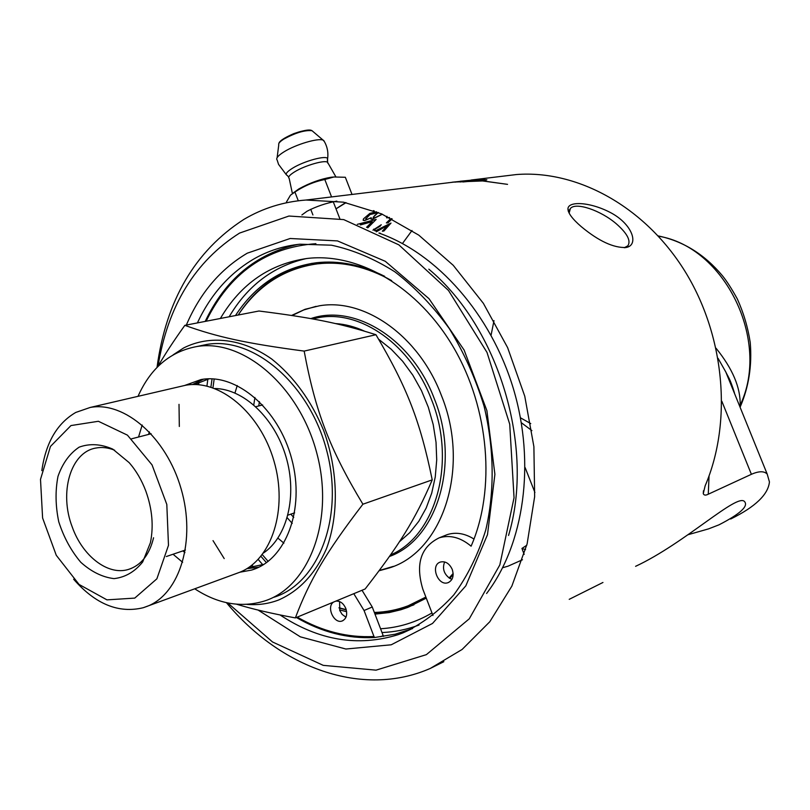 <?xml version="1.0" encoding="UTF-8"?>
<svg xmlns="http://www.w3.org/2000/svg" width="810" height="810" viewBox="0 0 810 810"><rect width="100%" height="100%" fill="white"/><g stroke="black" fill="none" stroke-linecap="round" stroke-linejoin="round"><path stroke-width="1.21" d="M525.568 549.636L521.903 548.471L526.763 545.251M246.787 568.701L259.018 567.111M203.462 379.201L192.385 384.568M184.599 385.489L201.012 379.566C236.216 372.843 278.66 408.797 291.772 459.108C305.319 509.318 285.889 560.125 251.545 570.078L239.881 572.214M199.847 345.9L207.026 344.402C253.429 336.464 309.258 383.748 326.592 450.137C344.452 516.405 318.887 583.24 274.084 597.213M194.724 588.789C217.961 603.976 241.167 608.057 264.333 601.05C309.207 587.078 334.773 519.848 316.791 453.104C299.335 386.238 243.294 338.59 196.82 346.538C170.232 351.489 150.63 368.084 138.014 396.333M246.817 604.381C257.863 605.313 268.495 603.845 278.691 599.977C299.427 590.804 315.343 573.753 326.43 548.815C339.127 514.593 338.226 470.418 323.615 430.363C311.06 400.373 293.746 376.589 271.684 359.002C242.251 338.307 209.739 334.773 183.627 347.966L173.127 354.861M390.511 554.971C435.901 535.805 456.88 461.811 431.396 399.36C410.873 344.949 360.936 310.048 319.302 317.49L312.397 318.897M254.917 397.457L253.773 404.899M287.216 517.772L292.238 523.392M399.411 541.779L409.809 532.605L418.81 521.275L426.171 508.042L431.71 493.168L435.253 476.999L436.712 459.908L436.033 442.3L433.208 424.592L428.318 407.227L421.473 390.633L412.847 375.182L402.661 361.27L391.169 349.191L378.655 339.238M364.449 331.138C354.8 326.703 345.131 324.182 335.421 323.565M145.82 491.062C141.679 480.087 136.12 470.6 129.124 462.611L112.772 449.125C100.936 443.961 89.738 443.303 79.167 447.15C69.64 453.529 62.583 463.259 57.996 476.341C55.191 490.728 55.444 505.885 58.765 521.832C63.798 537.364 71.138 550.851 80.797 562.292C91.378 571.789 102.455 577.236 114.048 578.624C125.287 577.317 134.835 571.759 142.692 561.948L150.387 542.781C153.778 526.216 152.25 508.984 145.82 491.062M153.566 537.769C149.384 555.002 140.879 565.593 128.061 569.551C107.72 575.637 82.499 555.933 72.272 527.077C58.928 492.743 70.43 452.243 95.833 448.062C101.888 446.887 108.155 447.606 114.625 450.208M70.966 425.564L98.385 421.281L127.433 435.142L152.037 464.879L166.809 504.448L168.48 545.343L156.877 578.816L134.754 598.104L106.96 599.866L79.066 584.445L56.275 555.296L42.606 518.015L40.5 479.378L50.463 446.442L70.966 425.564M73.659 579.251C95.499 604.209 118.716 613.697 143.309 607.702L147.511 606.214C180.012 593.528 196.202 540.26 181.116 488.845C166.415 437.319 124.386 400.99 90.183 407.46L75.765 412.442C57.095 423.346 45.785 442.746 41.826 470.62M143.309 607.702L239.608 572.316C271.755 559.791 288.198 509.308 273.972 461.032C260.121 412.654 219.257 378.847 185.45 385.297L180.195 386.522M142.185 425.037L138.54 437.025M173.056 554.232L182.625 562.312M209.061 378.807L194.552 384.537M248.629 567.526L263.938 564.357M157.839 366.616C164.774 354.537 173.775 340.777 184.842 325.347C216.979 336.919 245.481 343.308 304.165 351.094C315.404 411.622 329.69 449.094 362.9 504.215C325.458 553.098 309.44 580.638 295.356 617.908C271.552 613.514 251.981 608.958 236.631 604.23M184.842 325.347L258.967 311.01C311.87 317.702 339.188 323.048 375.951 334.722L304.165 351.094M362.9 504.215L432.226 479.874C420.106 420.835 407.096 387.453 375.951 334.722M295.356 617.908L365.138 588.981C399.36 544.917 415.155 519.726 432.226 479.874M237.229 385.55L234.961 393.002M277.931 538.124L283.895 543.156M373.552 210.61L373.157 211.076L374.169 210.843M373.096 210.934L373.926 210.752M376.589 211.795L369.897 213.374L363.488 218.852L363.214 220.35L364.875 220.512L371.253 217.728L370.919 219.065L372.337 219.226L382.35 214.225M373.177 217.485L374.22 217.566L373.177 217.485L374.807 215.419L378.381 212.544M370.231 214.498L376.215 213.07L370.18 214.356L365.755 218.882L370.18 214.356M365.695 218.74L366.626 218.832L365.755 218.882M373.116 217.343L378.24 212.473M363.488 218.852L363.153 220.209L364.824 220.371L371.253 217.728M370.98 217.9L370.869 218.933L372.276 219.085L382.199 214.154M481.899 179.506L486.861 179.749M452.223 182.209L479.095 179.425L486.294 180.043L481.029 179.405L464.737 180.893L476.361 180.691L464.363 180.944L460.12 181.997M460.131 181.258L473.05 180.002M460.1 181.946L483.499 180.053L485.615 180.832L454.582 182.037M454.866 182.118L460.191 181.41M454.491 182.088L459.827 181.45M450.603 182.513L452.243 182.26M448.73 182.675L447.707 182.868M483.499 180.053L462.854 181.966M226.425 602.66C280.24 667.551 362.029 698.271 430.221 668.463L462.105 649.468L489.787 621.756L511.859 586.116L527.128 543.844L534.651 496.651L533.891 446.654L524.758 396.181L507.627 347.642L483.378 303.345L453.246 265.315L418.76 235.123L381.591 213.891L343.45 202.166L305.967 200.029L454.572 182.017M483.57 180.215L485.382 180.812M367.811 227.853L376.154 219.429L357.311 224.34M360.501 224.917L372.246 221.646L360.258 224.826M372.023 221.859L366.565 227.327M367.679 227.802L376.154 219.429M482.375 180.853L507.546 184.356L482.395 180.924M386.917 216.31L386.583 217.688L389.397 217.505M387.038 216.371L386.633 217.829L389.58 217.596M391.696 218.649L390.562 218.811L386.34 222.932L388.031 222.831L392.101 218.862M387.97 222.689L391.969 218.791M386.34 222.932L388.031 222.831M387.301 225.544L382.391 231.225L383.95 230.992L390.997 223.074L375.546 230.749L374.564 230.597L375.243 228.835L381.257 224.734L380.052 226.152M387.575 225.251L382.988 228.035L387.575 225.251M382.33 231.083L383.95 230.992M383.899 230.85L390.997 223.074M376.184 231.711L382.938 227.893M376.367 231.792L382.988 228.035M381.257 224.734L372.975 230.172M373.835 229.098L373.086 230.222M375.546 230.749L374.615 230.739L375.293 228.977L380.113 226.294M380.538 233.331L379.07 232.986L380.538 233.331M503.142 176.155L516.517 174.535C577.044 169.857 644.456 206.277 684.673 270.824C724.818 335.34 732.594 421.737 705.156 485.798L703.272 493.624C703.961 495.356 705.621 495.548 708.274 494.211L751.396 474.306C758.899 471.015 764.174 470.944 767.202 474.083L769.439 481.889C768.244 494.485 755.325 506.868 730.681 519.018M336.008 208.858L346.052 202.662M336.839 201.113C326.238 203.067 316.325 206.428 307.091 211.207L301.907 214.933M305.967 200.029C283.5 201.741 262.825 208.19 243.931 219.368C195.048 250.938 166.08 300.297 157.019 367.436M402.469 243.506L412.027 230.496M522.47 559.761L508.052 566.17L502.676 567.719M635.587 566.322C684.733 543.429 737.11 492.875 744.532 501.552C748.622 506.189 740.107 513.955 718.986 524.829L708.456 528.91L687.913 534.752M569.217 599.329L602.954 582.471M581.286 226.668C572.336 218.943 567.891 212.959 567.952 208.717C568.316 200.799 590.956 201.822 611.965 213.374C633.217 225.302 638.786 245.298 626.16 247.485C613.676 248.062 598.722 241.127 581.286 226.668M345.678 202.581L335.998 208.818M352.026 194.451L345.333 177.269L333.943 176.985L324.8 179.486C314.047 181.713 304.094 185.905 294.911 192.051L290.476 195.169L286.477 201.973L286.76 202.702M293.483 192.76L298.941 188.872C309.865 182.878 320.628 178.99 331.229 177.218L333.517 177.025M324.8 179.486L331.574 196.931M298.283 200.779L294.911 192.051M276.868 159.651C276.119 157.899 278.478 155.307 283.976 151.865C295.599 144.504 318.239 137.771 323.149 140.16L324.506 141.79M327.341 160.309L327.604 158.709C326.734 154.912 304.125 160.977 292.582 168.186C286.507 171.983 284.796 174.454 287.439 175.578L288.694 177.248M297.25 617.119C322.096 631.365 347.672 637.824 373.977 636.508L374.584 637.51C347.733 638.887 321.661 632.205 296.359 617.493M205.203 321.408C225.281 279.278 256.173 253.621 297.877 244.428M315.88 243.689C266.227 247.323 229.635 273.173 206.115 321.236M412.594 628.55L395.199 634.21L374.584 637.51M383.454 636.397L380.568 628.752C398.743 627.679 415.884 622.404 431.983 612.937M373.977 636.508L364.065 610.517L372.256 606.994L380.568 628.752M339.572 601.567L339.835 610.649L342.174 614.436L345.981 617.2M372.256 606.994L362.019 590.267M474.002 539.055C464.869 533.365 455.939 531.887 447.211 534.63L444.579 535.683M444.639 561.938C442.149 568.478 443.87 573.966 449.803 578.401L451.97 579.271M220.371 318.472C240.924 283.702 269.953 263.685 307.446 258.42C358.82 252.517 418.243 286.851 453.772 347.814C489.28 408.716 495.902 489.554 471.096 546.193C460.566 537.394 449.914 534.61 439.152 537.85C420.755 546.963 415.307 564.074 422.83 589.184L432.965 615.509M364.065 610.517L353.788 593.679M253.56 567.04L251.93 565.147M198.602 384.73L198.936 382.249M452.233 569.4C454.147 575.788 452.82 580.183 448.254 582.582C438.139 586.885 429.837 565.238 440.367 562.049C445.409 560.945 449.358 563.396 452.233 569.4M335.846 601.121C340.129 600.797 343.45 603.247 345.819 608.492C347.632 614.567 346.477 618.708 342.357 620.895C334.115 624.52 325.914 606.71 333.649 602.033M306.382 258.542C273.395 266.105 247.647 285.515 229.159 316.771M207.856 379.09L206.935 386.066M258.198 559.416L262.774 564.772M428.834 269.173C498.818 327.372 535.046 447.677 508.548 535.44M449.803 578.401L453.154 574.584M260.931 556.328L266.439 562.667M384.689 276.332C361.584 264.738 338.752 260.212 316.214 262.764C282.194 267.543 255.282 285.14 235.477 315.556M212.058 378.847L210.894 387.139M339.572 609.94L346.619 611.671M374.979 614.132L389.225 612.562L400.828 609.768L407.643 607.449L426.283 598.144M569.136 213.141L570.392 208.484C575.707 201.842 600.817 210.367 616.43 223.904C627.325 233.523 631.132 240.823 627.841 245.815L624.287 247.728M258.066 610.051L300.348 636.842L345.88 649.023L391.23 644.79L432.52 623.447L465.811 585.863L487.488 534.681L494.9 474.326L486.901 410.64L464.12 350.062L428.986 298.667L385.276 261.296L337.497 240.914L290.152 238.494L247.273 253.186C220.29 269.163 199.979 293.129 186.34 325.053M197.387 322.917C210.661 294.536 229.605 273.142 254.229 258.755C268.302 250.766 283.53 245.916 299.902 244.205L331.422 245.187C352.978 249.814 374.129 258.694 394.865 271.826C414.923 287.267 433.077 306.2 449.307 328.607C464.039 352.644 475.632 378.543 484.096 406.316C494.262 448.588 494.758 491.528 485.767 529.983C478.133 554.567 467.492 576.183 453.843 594.844C438.757 611.439 421.808 624.115 403.005 632.863L398.125 634.676C358.071 647.089 318.715 640.518 280.047 614.952M224.208 558.586L213.02 540.635M179.324 426.475L179.01 404.352M158.001 366.333C167.883 305.745 195.078 261.326 239.588 233.067L288.947 216.037L343.724 219.601L398.834 244.843L448.497 290.476L487.002 352.421L509.723 424.177L514.046 497.735L499.831 564.914L469.284 618.799L426.394 654.632L376.042 670.154L323.231 665.354L272.524 641.976L227.752 602.944M378.898 233.067C436.894 253.287 490.931 314.007 513.378 388.668C535.764 463.34 524.141 544.3 486.597 593.497M531.897 430.596L521.336 422.719M718.075 358.354L725.811 371.992L734.933 394.48M568.195 210.823L568.468 211.663M739.56 405.901L740.158 405.223C740.664 387.747 732.635 368.752 716.07 348.249M739.783 406.448L740.158 405.223C770.978 340.666 724.687 246.847 658.419 236.176M520.465 417.808L530.763 423.61M391.665 280.625C366.758 266.662 342.022 261.073 317.469 263.847C284.239 268.515 257.813 285.576 238.191 315.029C256.527 286.811 281.232 269.568 312.296 263.291M413.971 604.797L403.481 608.624L394.004 611.024L374.595 613.119M346.285 609.95L339.036 607.986M312.771 264.495L318.492 263.675C337.517 261.488 356.906 264.435 376.64 272.524M453.165 574.168L449.479 578.208M425.918 597.203L413.707 603.511M310.807 318.603C354.334 303.507 411.774 338.62 434.2 398.439C460.637 463.036 437.299 539.369 389.448 556.48M393.468 566.352L379.293 570.513M292.126 315.525L303.73 309.957L316.082 306.342M291.6 315.444L305.087 309.288L319.545 305.765C364.743 298.05 418.902 335.958 441.258 395.098C470.843 467.157 443.05 551.883 389.104 568.012L379.12 570.746M453.134 573.5L449.135 577.986M425.868 597.071L408.169 605.789C397.254 609.9 385.975 612.117 374.341 612.451M346.204 609.636L338.995 607.773M268.14 561.401L262.288 554.627M212.949 387.818L214.174 378.969M313.794 264.333L314.31 264.242M293.736 517.428L290.82 514.148M258.755 405.942L259.413 401.608M149.364 431.872L148.574 434.423M182.888 550.891L184.943 552.602M263.523 552.977C287.418 536.858 297.533 495.366 285.96 456.658C274.55 417.909 243.567 388.871 214.873 388.517M277.131 157.636L278.772 144.767C278.235 143.461 279.936 141.548 283.875 139.057C295.63 132.719 305.016 129.934 312.042 130.714L312.994 131.524M310.098 130.38C303.304 129.995 294.779 132.607 284.502 138.206M292.38 193.469L289.19 178.433C287.742 177.177 289.595 174.96 294.749 171.771C305.026 165.412 325.033 159.681 327.584 162.324L328.02 163.509M383.181 635.597L380.69 636.731M525.133 467.603L534.914 492.5M721.862 401.315L751.396 474.306M493.989 320.638L491.083 335.198M708.274 494.211L709.054 475.916M732.837 387.656L732.524 388.537M251.545 570.078L256.81 568.134M196.82 346.538L207.026 344.402M313.673 318.583L319.302 317.49M262.653 404.929L255.808 406.701M151.136 433.765L131.665 438.797M294.637 512.851L287.935 515.13M185.409 550.03L166.323 556.531M131.23 568.468L128.061 569.551M185.45 385.297L90.183 407.46M455.169 182.118L460.303 181.501M430.221 668.463L443.829 661.699M471.136 180.033L516.517 174.535M331.229 177.218L333.943 176.985M278.913 143.36C279.005 142.955 279.065 140.029 293.858 133.609C309.42 128.375 311.111 130.278 312.042 130.714L323.149 140.16M323.686 140.424C327.2 146.063 328.516 152.159 327.604 158.709L327.584 162.324L335.856 176.803M277.152 160.015L278.549 164.359L286.264 174.666M342.357 620.895L342.883 620.673M448.254 582.582L448.912 582.299M439.152 537.85L447.211 534.63M570.392 208.484L569.389 210.154M624.783 247.688L626.16 247.485M569.065 212.22L567.952 208.727M524.192 554.354L522.278 549.463M403.005 632.863L410.842 629.259M734.447 392.901C729.699 377.804 729.04 378.716 725.831 372.053L767.202 474.083M703.272 493.624L703.444 490.789M727.704 375.577L727.522 376.225M658.165 235.902C683.184 241.127 704.619 254.421 722.479 275.805C726.823 281.171 731.784 288.907 737.353 299.001C743.62 312.923 747.913 327.412 750.232 342.488C752.166 365.533 748.784 387.109 740.087 407.207M389.104 568.012L390.076 567.618M317.469 263.847L318.492 263.675M382.016 632.539C394.743 632.023 407.106 629.512 419.094 625.006M410.133 606.346L407.643 607.449M339.805 218.639L333.285 201.842M312.923 214.964L310.736 209.304"/></g></svg>
